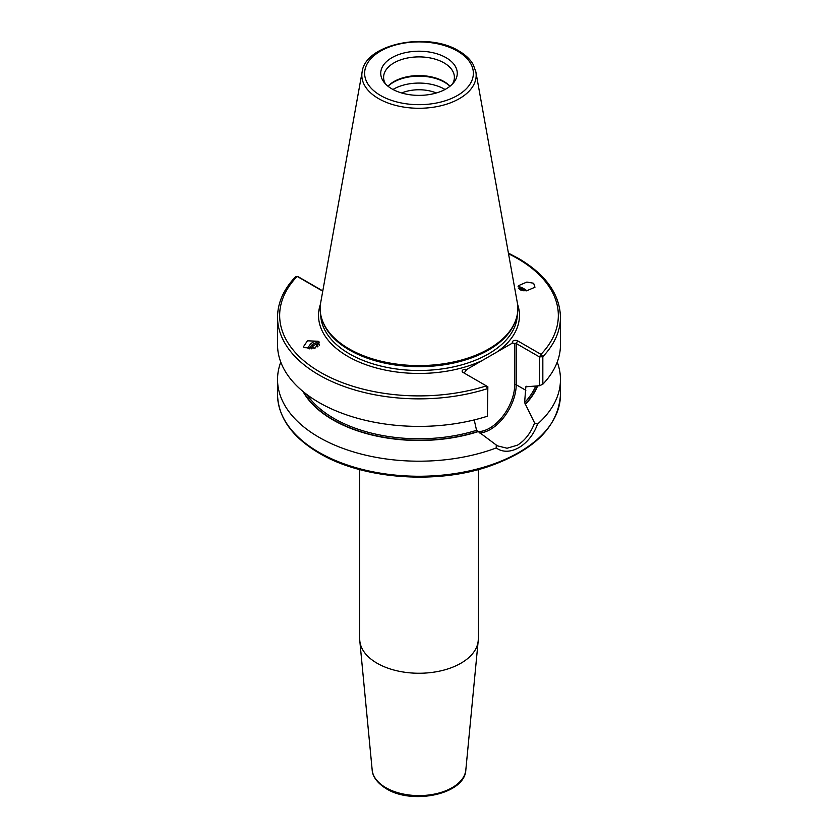 <?xml version="1.0" encoding="UTF-8"?>
<svg xmlns="http://www.w3.org/2000/svg" width="838" height="838" viewBox="0 0 838 838"><rect width="100%" height="100%" fill="white"/><g stroke="black" fill="none" stroke-linecap="round" stroke-linejoin="round"><path stroke-width="1.26" d="M309.683 348.88A5.939 3.991 135.5 0 1 313.129 344.02A5.939 3.991 135.5 0 1 318.168 343.203A5.939 3.991 135.5 0 1 318.901 343.727A5.939 3.991 135.5 0 1 319.624 345.057M319.33 342.155A7.353 4.934 -44.5 0 0 318.566 341.632A7.353 4.934 -44.5 0 0 312.27 342.69A7.353 4.934 -44.5 0 0 308.028 348.765M304.362 347.655L303.356 346.89L307.462 340.804L318.189 341.255L319.194 342.009L315.088 348.095L304.362 347.655M518.418 288.408A5.939 1.634 -147.3 0 1 525.017 290.87M526.955 290.807A7.353 2.022 32.7 0 0 518.041 286.753M519.811 289.655L518.471 285.674L526.861 282.06L533.638 283.244L534.969 287.225L526.578 290.838L519.811 289.655M474.224 419.922L476.56 430.313L497.363 445.826L507.084 448.236L517.528 445.125C525.007 440.484 530.695 433.099 534.602 422.97L524.609 402.586L525.845 386.789L539.483 385.752L539.483 356.936L516.208 343.496A1.058 0.608 0 0 0 514.7 343.496L512.584 342.983L466.693 369.474L464.577 372.439A1.058 0.608 0 0 0 464.566 373.298M436.336 92.976A29.718 17.158 0 0 0 401.664 92.976M446.046 57.675A38.255 22.081 0 0 0 397.306 55.099A38.255 22.081 0 0 0 384.076 82.313A38.255 22.081 0 0 0 391.954 88.912A38.255 22.081 0 0 0 453.924 82.313A38.255 22.081 0 0 0 446.046 57.675M452.468 83.989A35.395 20.437 0 0 0 454.395 77.337A35.395 20.437 0 0 0 444.025 62.881A35.395 20.437 0 0 0 405.456 58.451A35.395 20.437 0 0 0 383.605 77.337A35.395 20.437 0 0 0 385.532 83.989M450.048 86.199A35.395 20.437 0 0 0 444.025 81.558A35.395 20.437 0 0 0 387.952 86.199M449.954 86.272A36.086 20.835 0 0 0 444.517 82.25A36.086 20.835 0 0 0 388.046 86.272M445.03 89.477A36.086 20.835 0 0 0 444.517 89.174A36.086 20.835 0 0 0 392.97 89.477M478.289 469.594L478.289 639.017A59.289 34.232 180 0 1 478.194 640.913A59.289 34.232 180 0 1 440.17 670.997A59.289 34.232 180 0 1 377.079 663.225A59.289 34.232 180 0 1 359.806 640.913A59.289 34.232 180 0 1 359.712 639.017L359.712 469.594M322.892 290.357A2.881 1.666 180 0 1 321.184 290.168A2.881 1.666 180 0 1 320.504 289.885L297.165 276.404A139.338 80.448 0 0 0 320.357 372.271A139.338 80.448 0 0 0 486.354 385.878L487.852 386.737L487.381 416.224A141.465 81.674 180 0 1 318.974 402.481A141.465 81.674 180 0 1 277.535 344.722L277.535 317.183A141.465 81.674 180 0 0 487.381 388.685L486.354 385.878L463.079 372.439A3.184 1.833 180 0 1 462.723 370.071A3.184 1.833 180 0 1 466.693 369.474M557.218 362.121A141.465 81.674 180 0 1 560.465 379.53A141.465 81.674 180 0 1 537.493 424.133C530.077 445.387 509.2 457.454 496.264 447.942A141.465 81.674 180 0 1 318.974 437.279A141.465 81.674 180 0 1 277.535 379.53A141.465 81.674 180 0 1 280.782 362.121M526.306 386.266A120.274 69.439 180 0 1 525.845 386.789L526.631 386.37M496.264 447.942L496.232 445.114M478.016 431.664A121.709 70.266 180 0 1 302.989 391.461M537.65 385.868A121.709 70.266 180 0 1 525.436 404.283M508.425 253.128L518.586 258.46C545.81 274.56 559.774 294.128 560.465 317.183L560.465 344.722A141.465 81.674 180 0 1 542.835 384.202L539.483 385.752M512.584 342.983A3.184 1.833 180 0 1 513.61 340.699A3.184 1.833 180 0 1 517.706 340.898L540.981 354.338L542.835 356.663L542.835 384.202M534.602 422.97L537.493 424.133M487.381 416.224L487.852 386.737M321.75 290.304L298.349 276.812M297.165 276.404L295.405 277.451M560.465 317.183A141.465 81.674 180 0 1 542.835 356.663L539.483 356.936L540.981 354.338A139.338 80.448 0 0 0 517.528 258.565A139.338 80.448 0 0 0 508.54 253.809M319.383 345.434A5.657 3.792 -44.5 0 0 319.372 345.392A5.657 3.792 -44.5 0 0 313.904 343.685A5.657 3.792 -44.5 0 0 310.458 347.058A5.657 3.792 -44.5 0 0 309.819 348.88M317.738 346.89L318.042 346.063L315.884 344.355L312.438 346.115L311.422 348.818M314.543 348.262L312.438 346.115M317.916 346.419L315.884 344.355M524.913 290.87A5.657 1.561 32.7 0 0 522.671 289.498A5.657 1.561 32.7 0 0 519.026 288.387A5.657 1.561 32.7 0 0 518.586 288.639M523.813 290.796L520.293 289.896M385.836 787.668A46.897 27.078 0 0 0 435.739 793.816A46.897 27.078 0 0 0 465.823 770.017C464.87 794.256 412.474 805.119 386.423 788.788C374.544 781.498 372.281 773.725 372.177 770.017A46.897 27.078 0 0 0 385.836 787.668M525.845 390.309L516.208 384.736A36.505 21.076 -60 0 1 490.387 429.454A36.505 21.076 -60 0 1 479.546 432.953M380.557 95.49A54.376 31.394 0 0 0 457.443 95.49A54.376 31.394 0 0 0 457.443 51.097A54.376 31.394 0 0 0 380.557 51.097A54.376 31.394 0 0 0 380.557 95.49M362.131 71.869C365.452 43.639 427.862 31.498 458.857 50.95C465.415 54.742 470.212 59.299 473.24 64.62L475.869 71.869A57.173 33.007 180 0 1 443.574 105.075A57.173 33.007 180 0 1 378.577 98.612A57.173 33.007 180 0 1 362.131 71.869L320.692 302.633C319.205 311.139 320.881 319.425 325.72 327.49A98.811 57.047 180 0 1 320.713 314.522M318.974 452.342A141.465 81.674 0 0 0 473.135 470.045A141.465 81.674 0 0 0 560.465 394.593C558.37 426.772 533.974 450.896 487.287 466.944C434.199 484.584 362.194 478.781 319.414 453.316C292.19 437.216 278.226 417.649 277.535 394.593A141.465 81.674 0 0 0 318.974 452.342M475.869 71.869L517.308 302.633A98.832 57.068 180 0 1 461.487 360.036A98.832 57.068 180 0 1 349.111 348.87A98.832 57.068 180 0 1 320.692 302.633M517.287 314.522A98.811 57.047 180 0 1 512.28 327.49A98.811 57.047 180 0 1 349.132 349.017A98.811 57.047 180 0 1 325.72 327.49L325.972 327.909A98.538 56.89 180 0 1 325.846 327.7M512.154 327.7A98.538 56.89 180 0 1 512.028 327.909A98.538 56.89 180 0 1 349.32 349.383A98.538 56.89 180 0 1 325.972 327.909M515.035 322.106A98.339 56.775 180 0 1 446.57 364.383A98.339 56.775 180 0 1 349.467 350.033A98.339 56.775 180 0 1 322.965 322.106M517.339 314.344A98.339 56.775 180 0 1 456.134 366.29A98.339 56.775 180 0 1 349.467 353.866A98.339 56.775 180 0 1 320.661 314.344M535.765 385.993A120.274 69.439 180 0 1 524.609 402.586M537.252 385.899A121.332 70.057 180 0 1 525.164 404.126M482.112 360.581A100.466 58 180 0 1 347.959 356.464A100.466 58 180 0 1 320.451 304.184M477.744 431.507A121.332 70.057 180 0 1 303.712 392.058M476.56 430.313A120.274 69.439 180 0 1 306.949 394.583M517.549 304.184A100.466 58 180 0 1 497.164 351.887M464.577 372.439L464.577 373.308M477.828 431.56A35.447 20.468 120 0 0 514.7 384.736L514.7 343.496M517.706 340.898L516.208 343.496L516.208 384.736A1.058 0.608 180 0 0 514.7 384.736M321.698 290.294L320.504 289.885M517.308 302.633C518.795 311.139 517.119 319.425 512.28 327.49L512.028 327.909M465.823 770.017L478.194 640.913M560.465 379.53L560.465 394.593M277.535 379.53L277.535 394.593M295.72 276.592C283.736 289.1 277.682 302.633 277.535 317.183M372.177 770.017L359.806 640.913M519.026 288.387L518.46 288.481"/></g></svg>
